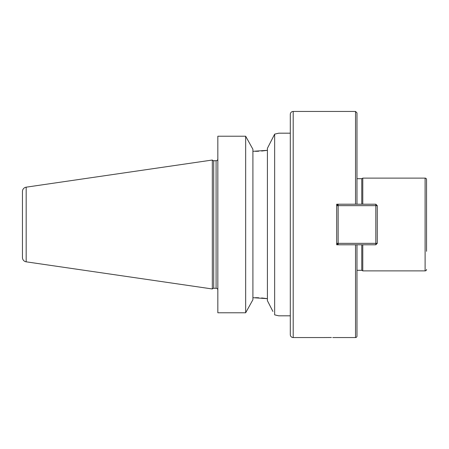 <?xml version="1.0" encoding="UTF-8"?>
<svg xmlns="http://www.w3.org/2000/svg" width="449" height="449" viewBox="0 0 449 449"><rect width="100%" height="100%" fill="white"/><g stroke="black" fill="none" stroke-linecap="round" stroke-linejoin="round"><path stroke-width="0.67" d="M331.351 337.502L323.207 337.553L331.39 337.508M426.55 269.434A1.448 1.448 0 0 1 425.102 270.882L425.102 178.118A1.448 1.448 0 0 1 426.55 179.566L426.55 251.317M290.307 334.657L290.307 114.343A2.896 2.896 0 0 1 293.203 111.447L293.203 337.553A2.896 2.896 0 0 1 290.307 334.657L290.307 315.815L278.711 315.815L274.653 314.861L274.653 134.139L267.402 148.322L274.653 134.139L278.711 133.185L290.307 133.185L290.307 114.343M261.632 151.044L267.402 150.331L252.91 151.313M425.102 178.118L362.775 178.118L362.775 204.211M425.102 270.882L362.775 270.882L362.775 244.789M362.775 270.882L361.771 270.304L361.771 244.789M361.771 204.211L361.771 178.696L362.775 178.118M361.771 178.696L356.977 178.696L356.977 204.211L356.977 112.895L355.529 111.447L293.203 111.447M361.771 270.304L356.977 270.304M323.207 337.553L293.203 337.553M356.977 244.789L356.977 336.105A1.448 1.448 0 0 1 355.529 337.553L332.771 337.553M336.688 243.341L338.136 244.789L336.688 244.789L336.688 204.211L375.819 204.211L377.272 205.659L377.272 243.341L375.819 244.789L338.136 244.789L338.136 243.341L375.819 243.341L375.819 205.659L338.136 205.659L338.136 243.341L336.688 243.341L336.688 205.659L338.136 205.659L338.136 204.211L336.688 205.659M26.171 261.823L26.171 187.177A4.35 4.35 0 0 0 22.45 191.482L22.45 257.518A4.35 4.35 0 0 0 26.171 261.823L212.326 288.971A1.74 1.74 0 0 1 213.713 288.275L216.092 288.275A1.74 1.74 0 0 1 217.832 290.015M216.092 288.275L216.092 160.725A1.74 1.74 0 0 0 217.832 158.985M216.092 160.725L213.713 160.725A1.74 1.74 0 0 1 212.326 160.029L212.326 288.971M26.171 187.177L212.326 160.029M217.832 312.779L217.832 136.221L245.659 136.221L252.91 149.276L245.659 136.221L245.659 312.779L217.832 312.779M252.91 299.724L245.659 312.779L252.91 299.724L252.91 149.276M267.402 298.669L252.91 297.687M272.919 311.46L267.402 300.678L267.402 148.322M255.374 151.313L258.691 151.234M255.374 297.687L258.691 297.766M261.632 297.956L266.925 298.596M277.662 133.448L278.515 133.235M426.55 179.566L426.55 197.683M375.819 244.789L375.819 243.341L377.272 243.341M375.819 204.211L375.819 205.659L377.272 205.659M355.529 204.211L355.529 111.447M355.529 337.553L355.529 244.789M213.713 288.275L213.713 160.725"/></g></svg>
